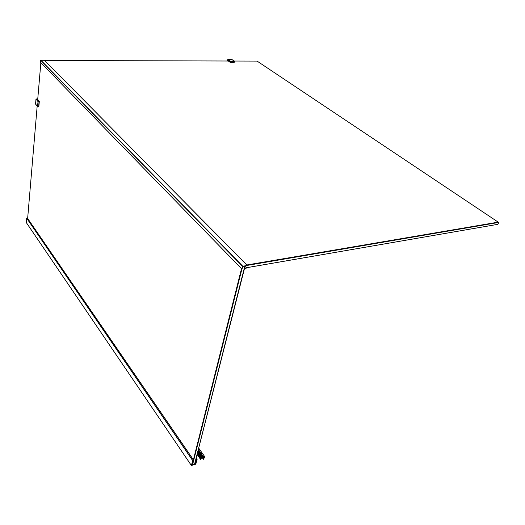 <?xml version="1.0" encoding="UTF-8"?>
<svg xmlns="http://www.w3.org/2000/svg" width="525" height="525" viewBox="0 0 525 525"><rect width="100%" height="100%" fill="white"/><g stroke="black" fill="none" stroke-linecap="round" stroke-linejoin="round"><path stroke-width="0.79" d="M230.527 62.455L234.222 62.337L230.226 62.357L228.047 60.854M37.616 99.474L39.178 101.233L37.734 99.474M498.337 222.141L498.743 222.436L497.917 224.319L246.507 267.724M198.325 449.466L203.634 457.032L204.875 456.914L198.68 448.081L204.894 456.921L204.396 457.301M204.507 457.459L203.444 459.29L197.859 451.303L203.234 459.008M197.912 451.106L203.077 458.758M197.938 451.001L203.293 458.791M197.991 450.804L203.155 458.456M198.017 450.699L203.372 458.489M198.063 450.496L203.234 458.154M198.089 450.391L203.451 458.181M198.142 450.194L203.313 457.846M203.634 457.032L203.529 457.879M192.406 464.566L193.449 460.405L192.832 460.609L191.638 465.36L193.686 464.697L191.408 465.511L192.655 460.556L193.686 460.222L192.609 464.5L195.077 463.7L196.16 459.428L197.183 459.067L195.805 464.159L193.659 464.855L195.746 464.028L196.954 459.283L196.337 459.48L195.031 463.87L192.57 464.671L191.993 463.962M193.469 464.376L193.686 464.697L193.489 464.369M26.355 222.626L26.67 218.321L27.484 218.203L193.666 460.189L241.835 268.984M194.814 463.319L195.077 463.7M195.333 463.424L195.746 464.028M40.858 62.692L37.702 99.547M37.183 105.971L27.641 218.466M241.513 268.656L193.41 459.795M197.21 453.869L200.55 458.666L200.885 458.292L197.354 453.298L200.543 457.866L201.718 457.393L200.675 459.559L197.124 454.21L200.701 459.355M197.078 454.387L200.675 459.559M200.589 459.185L200.55 458.666M197.164 454.059L200.734 459.191M197.275 453.6L200.819 458.679M200.648 458.03L200.95 457.774L200.543 457.866M246.796 264.981L498.199 222.141L257.086 61.097L234.104 61.031M228.355 61.012L44.645 60.487M192.616 464.487L194.683 463.818L245.136 265.978L242.734 266.438L242.005 269.108L242.491 266.287L247.262 265.453L245.418 265.926L244.821 268.275L246.652 268.026L244.479 268.551M40.681 62.495L241.913 269.049M40.622 62.436L40.707 60.283L242.491 266.287M40.707 60.283L44.408 60.263L247.216 265.44M192.727 460.484L26.663 218.183L27.674 218.059L26.611 218.236L26.27 222.528L26.67 218.321L27.667 218.164M26.657 218.17L192.655 460.556M227.863 61.012L228.093 60.624L230.186 62.088L232.614 62.363L234.248 62.226L234.412 61.438L230.731 61.432L230.541 62.272L228.119 60.697L227.981 61.012M234.242 62.337L234.406 61.241L231.833 59.456L227.87 59.437L230.731 61.32L234.367 61.333L231.86 59.483M230.186 62.134L228.04 60.841M234.163 62.272L230.534 62.265L234.163 62.272M230.541 62.272L230.35 61.3L227.791 59.515L227.476 61.012M231.794 59.45L227.824 59.456M227.798 59.483L227.463 61.012M230.573 62.278L230.245 62.186M37.708 106.385L38.64 106.267L39.001 104.121L39.04 101.601L38.148 101.627L37.748 106.293L38.627 106.299M36.061 98.995L37.78 98.956L35.976 99.074L35.562 104.081L37.511 106.306L38.023 101.62L35.982 99.094L38.03 101.213L38.922 101.187L37.321 99.389L37.754 99.264M39.172 101.233L38.771 106.234L39.277 101.594L37.406 99.442L39.099 101.594L38.699 106.24L37.511 106.306M35.634 104.167L35.976 99.087M37.465 99.415L39.099 101.594L38.699 106.24M38.738 106.319L39.309 101.594L38.863 106.286M498.369 222.141L246.822 265.007L498.35 222.134M498.73 222.377L247.144 265.335M498.743 222.436L247.216 265.401M246.52 267.737L497.917 224.319L246.501 267.717M197.846 451.362L203.241 459.08M198.247 449.787L203.634 457.472M198.338 449.407L203.674 457.006M26.604 218.223L26.316 222.567L191.408 465.511M27.451 218.19L193.64 460.189M195.897 459.047L196.16 459.428M195.93 458.916L196.232 459.355M196.225 457.748L197.137 459.067M196.232 457.715L197.164 459.06M197.38 453.193L200.576 457.774M197.485 452.78L200.826 457.564M197.728 451.822L201.613 457.38M241.9 269.056L192.649 464.487M244.84 266.031L194.663 463.831M40.819 60.172L242.662 266.116M230.219 62.357L228.211 60.946M35.588 104.147L37.518 106.352M39.316 101.594L37.662 99.501M26.329 222.613L191.408 465.544M27.484 218.203L193.679 460.195M196.238 457.702L197.183 459.067M197.754 451.723L201.718 457.393M244.269 268.334L194.683 463.818M40.648 62.482L241.927 269.082M44.441 60.277L247.262 265.453"/></g></svg>
